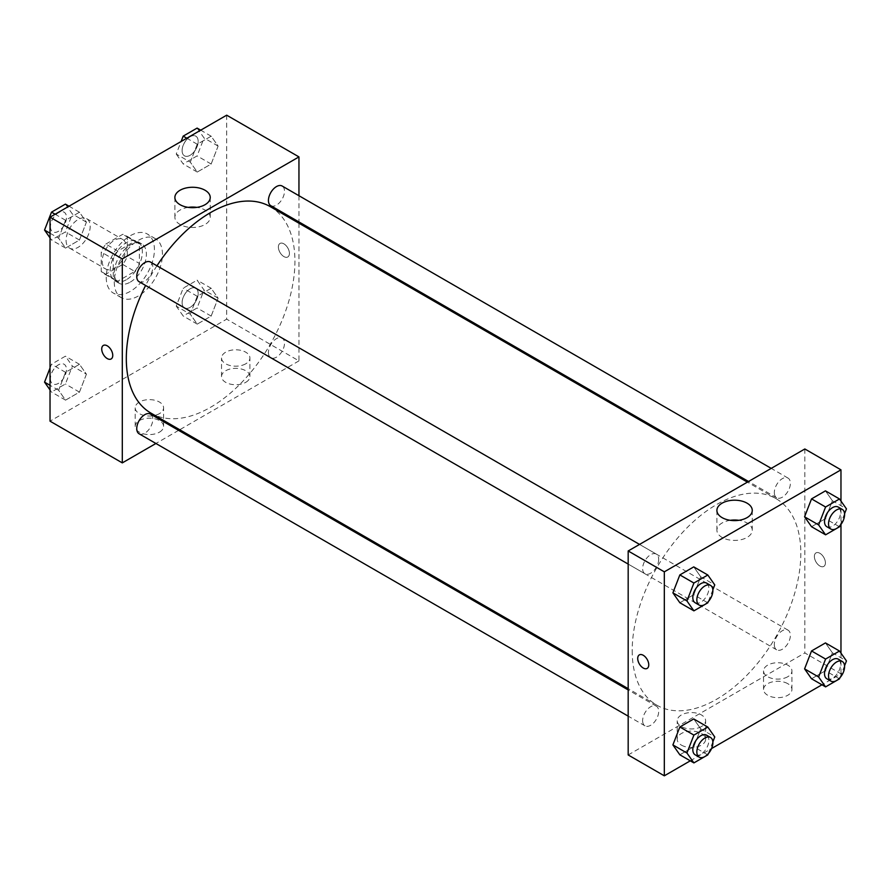 <?xml version="1.0" encoding="UTF-8"?>
<svg xmlns="http://www.w3.org/2000/svg" width="891" height="891" viewBox="0 0 891 891"><rect width="100%" height="100%" fill="white"/><g stroke="black" fill="none" stroke-linecap="round" stroke-linejoin="round"><path stroke-width="0.67" stroke-dasharray="4.46 3.34" d="M66.09 240.358A17.029 9.834 120 0 0 69.609 248.155A17.029 9.834 120 0 0 86.65 238.32A17.029 9.834 120 0 0 86.65 218.651A17.029 9.834 120 0 0 73.519 223.218A17.029 9.834 120 0 0 66.09 240.358M102.22 261.219A17.029 9.834 120 0 0 105.751 269.015A17.029 9.834 120 0 0 122.78 259.181A17.029 9.834 120 0 0 122.78 239.512A17.029 9.834 120 0 0 109.66 244.078A17.029 9.834 120 0 0 102.22 261.219M105.817 244.078L122.713 234.322A21.985 12.697 120 0 1 125.263 235.224A21.985 12.697 120 0 1 127.313 236.973L127.313 256.485A21.985 12.697 120 0 1 122.713 264.449L105.817 274.205A21.985 12.697 120 0 1 103.278 273.303A21.985 12.697 120 0 1 101.218 271.555L101.218 252.042A21.985 12.697 120 0 1 105.817 244.078L117.857 251.028L134.764 241.272L122.713 234.322M122.713 264.449L134.764 271.41L117.857 281.166L105.817 274.205M101.218 271.555L113.257 278.504L113.257 258.991L101.218 252.042M113.257 278.504A21.985 12.697 120 0 0 115.318 280.253A21.985 12.697 120 0 0 117.857 281.166M134.764 271.41A21.985 12.697 120 0 0 139.364 263.446L127.313 256.485M134.764 241.272A21.985 12.697 120 0 1 137.303 242.174A21.985 12.697 120 0 1 139.364 243.922L139.364 263.446M117.857 251.028A21.985 12.697 120 0 0 113.257 258.991M126.31 279.763A22.709 13.109 -60 0 1 114.95 280.888A22.709 13.109 -60 0 1 114.95 254.659A22.709 13.109 -60 0 1 137.671 241.55A22.709 13.109 -60 0 1 141.146 259.749A22.709 13.109 -60 0 1 126.31 279.763M130.331 282.079A22.709 13.109 120 0 0 145.166 262.065A22.709 13.109 120 0 0 141.68 243.867A22.709 13.109 120 0 0 124.183 249.948A22.709 13.109 120 0 0 114.271 272.813A22.709 13.109 120 0 0 118.971 283.204A22.709 13.109 120 0 0 130.331 282.079M139.364 243.922L127.313 236.973M106.241 277.446A34.07 19.669 120 0 0 113.291 293.039A34.07 19.669 120 0 0 147.36 273.37A34.07 19.669 120 0 0 147.36 234.032A34.07 19.669 120 0 0 121.109 243.154A34.07 19.669 120 0 0 106.241 277.446M114.271 282.079A34.07 19.669 120 0 0 121.321 297.672A34.07 19.669 120 0 0 155.39 278.003A34.07 19.669 120 0 0 155.39 238.665A34.07 19.669 120 0 0 129.139 247.798A34.07 19.669 120 0 0 114.271 282.079M226.682 115.184L226.682 319.167L50.03 421.165M86.416 374.187L79.466 392.118L65.555 400.137L58.606 390.247L65.555 372.327L79.466 364.296L86.416 374.187L79.466 392.118L65.555 400.137L58.606 390.247L65.555 372.327L79.466 364.296L86.416 374.187L72.371 366.078L65.411 383.999L51.5 392.029L50.03 389.924M190.295 314.222L197.245 296.291L211.156 288.261L218.106 298.162L211.156 316.082L197.245 324.112L190.295 314.222L197.245 296.291L211.156 288.261L218.106 298.162L211.156 316.082L197.245 324.112L190.295 314.222L176.24 306.103L183.19 288.183L197.1 280.153L204.061 290.043L197.1 307.974L183.19 315.993L176.24 306.103M190.295 162.151L197.245 144.231L211.156 136.2L218.106 146.091L211.156 164.022L197.245 172.052L190.295 162.151L197.245 144.231L211.156 136.2L218.106 146.091L211.156 164.022L197.245 172.052L190.295 162.151L176.24 154.043L181.107 141.491M58.606 238.187L65.555 220.266L79.466 212.236L86.416 222.126L79.466 240.047L65.555 248.077L58.606 238.187L65.555 220.266L79.466 212.236L86.416 222.126L79.466 240.047L65.555 248.077L58.606 238.187L50.03 233.23M283.895 243.833A7.807 4.511 -120 0 0 279.997 243.443A7.807 4.511 -120 0 0 279.997 252.465A7.807 4.511 -120 0 0 287.804 256.964A7.807 4.511 -120 0 0 288.996 250.716A7.807 4.511 -120 0 0 283.895 243.833A7.807 4.511 60 0 1 288.996 250.716A7.807 4.511 60 0 1 287.804 256.976A7.807 4.511 60 0 1 279.997 252.465A7.807 4.511 60 0 1 279.997 243.443A7.807 4.511 60 0 1 283.895 243.833M298.953 195.719L298.953 221.937M298.953 223.207L298.953 360.888L226.682 319.167M188.268 207.369A17.675 10.202 0 0 0 180.06 210.064A17.675 10.202 0 0 0 174.881 217.281A17.675 10.202 0 0 0 192.556 227.483A17.675 10.202 0 0 0 210.231 217.281A17.675 10.202 0 0 0 196.844 207.369M111.141 358.962L111.152 358.962A7.807 4.511 -120 0 0 111.152 349.94A7.807 4.511 -120 0 0 103.345 345.441L103.345 345.441M245.76 382.339A14.2 8.197 0 0 0 249.914 376.537A14.2 8.197 0 0 0 235.714 368.351A14.2 8.197 0 0 0 221.525 376.537A14.2 8.197 0 0 0 230.29 384.11A14.2 8.197 0 0 0 245.76 382.339M159.433 432.168A14.2 8.197 0 0 0 163.588 426.377A14.2 8.197 0 0 0 149.398 418.18A14.2 8.197 0 0 0 135.198 426.377A14.2 8.197 0 0 0 143.963 433.95A14.2 8.197 0 0 0 159.433 432.168M298.953 360.888L179.715 429.74M178.623 430.364L155.903 443.484M245.76 363.795A14.2 8.197 180 0 1 230.29 365.566A14.2 8.197 180 0 1 221.525 357.993A14.2 8.197 180 0 1 235.714 349.795A14.2 8.197 180 0 1 249.914 357.993A14.2 8.197 180 0 1 245.76 363.795M159.433 413.624A14.2 8.197 180 0 1 143.963 415.406A14.2 8.197 180 0 1 135.198 407.833A14.2 8.197 180 0 1 149.398 399.636A14.2 8.197 180 0 1 163.588 407.833A14.2 8.197 180 0 1 159.433 413.624M139.107 281.712A11.36 6.56 120 0 0 147.85 278.671A11.36 6.56 120 0 0 152.806 267.244A11.36 6.56 120 0 0 150.456 262.043M268.436 352.546A11.36 6.56 120 0 0 270.797 357.748A11.36 6.56 120 0 0 282.146 351.188A11.36 6.56 120 0 0 282.146 338.079A11.36 6.56 120 0 0 273.392 341.119A11.36 6.56 120 0 0 268.436 352.546M139.107 433.783A11.36 6.56 120 0 0 150.456 427.223A11.36 6.56 120 0 0 150.456 414.103M270.797 205.687A11.36 6.56 120 0 0 282.146 199.127A11.36 6.56 120 0 0 282.146 186.019M151.002 413.157A119.238 68.841 120 0 0 270.24 344.316A119.238 68.841 120 0 0 270.24 206.634M156.95 265.796A119.238 68.841 120 0 0 145.601 285.465M632.198 650.642A119.238 68.841 120 0 0 656.89 705.227A119.238 68.841 120 0 0 776.128 636.386A119.238 68.841 120 0 0 776.128 498.704A119.238 68.841 120 0 0 684.243 530.646A119.238 68.841 120 0 0 632.198 650.642M658.694 559.314A11.36 6.56 -60 0 1 653.738 570.741A11.36 6.56 -60 0 1 644.984 573.782A11.36 6.56 -60 0 1 644.984 560.673A11.36 6.56 -60 0 1 656.344 554.113A11.36 6.56 -60 0 1 658.694 559.314M774.324 644.616A11.36 6.56 120 0 0 776.674 649.817A11.36 6.56 120 0 0 788.034 643.257A11.36 6.56 120 0 0 788.034 630.149A11.36 6.56 120 0 0 779.28 633.189A11.36 6.56 120 0 0 774.324 644.616M642.634 720.652A11.36 6.56 120 0 0 644.984 725.853A11.36 6.56 120 0 0 656.344 719.293A11.36 6.56 120 0 0 656.344 706.173A11.36 6.56 120 0 0 647.59 709.225A11.36 6.56 120 0 0 642.634 720.652M774.324 492.556A11.36 6.56 120 0 0 776.674 497.757A11.36 6.56 120 0 0 788.034 491.197A11.36 6.56 120 0 0 788.034 478.088A11.36 6.56 120 0 0 779.28 481.129A11.36 6.56 120 0 0 774.324 492.556M628.177 754.955L804.84 652.958L840.97 673.83L821.97 684.789M804.84 448.975L804.84 652.958M787.778 683.675A14.2 8.197 0 0 0 772.308 681.905A14.2 8.197 0 0 0 763.542 689.467A14.2 8.197 0 0 0 772.308 697.04A14.2 8.197 0 0 0 787.778 695.27A14.2 8.197 0 0 0 791.932 689.467A14.2 8.197 0 0 0 787.778 683.675M681.381 745.11A14.2 8.197 0 0 0 701.451 745.11A14.2 8.197 0 0 0 705.616 739.307A14.2 8.197 0 0 0 691.416 731.11A14.2 8.197 0 0 0 677.216 739.307A14.2 8.197 0 0 0 681.381 745.11M690.28 760.825L711.575 748.54M700.705 576.778L693.755 566.888L700.705 576.778L693.755 594.709L700.705 576.778L714.76 584.897M679.844 602.739L693.755 594.709L679.844 602.739M832.394 500.753L825.445 490.863L832.394 500.753L825.445 518.673L832.394 500.753L846.45 508.861M811.534 526.704L825.445 518.673L811.534 526.704M832.394 652.813L825.445 642.923L832.394 652.813L825.445 670.734L832.394 652.813L846.45 660.933M811.534 678.764L825.445 670.734L811.534 678.764M840.97 501.076L840.97 524.409M840.97 653.136L840.97 673.83M700.705 728.849L693.755 718.948L700.705 728.849L693.755 746.769L700.705 728.849L714.76 736.957M679.844 754.8L693.755 746.769L679.844 754.8M787.778 676.726A14.2 8.197 180 0 1 772.308 678.497A14.2 8.197 180 0 1 763.542 670.923A14.2 8.197 180 0 1 777.743 662.737A14.2 8.197 180 0 1 791.932 670.923A14.2 8.197 180 0 1 787.778 676.726M701.451 726.555A14.2 8.197 180 0 1 685.981 728.337A14.2 8.197 180 0 1 677.216 720.763A14.2 8.197 180 0 1 691.416 712.566A14.2 8.197 180 0 1 705.616 720.763A14.2 8.197 180 0 1 701.451 726.555M814.374 556.474A7.807 4.511 -120 0 0 817.782 564.326A7.807 4.511 -120 0 0 823.796 566.42A7.807 4.511 -120 0 0 823.796 557.41A7.807 4.511 -120 0 0 815.989 552.899A7.807 4.511 -120 0 0 814.374 556.474A7.807 4.511 60 0 1 815.989 552.899A7.807 4.511 60 0 1 823.796 557.41A7.807 4.511 60 0 1 823.796 566.42A7.807 4.511 60 0 1 817.782 564.337A7.807 4.511 60 0 1 814.374 556.474M730.297 520.311A17.675 10.202 0 0 0 716.899 530.212A17.675 10.202 0 0 0 722.078 537.429A17.675 10.202 0 0 0 741.345 539.634A17.675 10.202 0 0 0 752.26 530.212A17.675 10.202 0 0 0 738.862 520.311M647.133 668.417L647.144 668.417A7.807 4.511 -120 0 0 648.759 664.842A7.807 4.511 -120 0 0 645.351 656.979A7.807 4.511 -120 0 0 639.337 654.896L639.337 654.896M712.867 589.786L708.234 601.715M695.169 602.762A11.36 6.56 120 0 0 706.53 596.202A11.36 6.56 120 0 0 706.53 583.093M707.81 602.817L693.755 594.709M844.557 513.751L839.923 525.69M826.859 526.726A11.36 6.56 120 0 0 838.219 520.177A11.36 6.56 120 0 0 838.219 507.057M839.5 526.793L825.445 518.673M712.867 741.847L708.234 753.786M695.169 754.822A11.36 6.56 120 0 0 706.53 748.262A11.36 6.56 120 0 0 706.53 735.153M707.81 754.877L693.755 746.769M844.557 665.811L839.923 677.75M826.859 678.797A11.36 6.56 120 0 0 838.219 672.237A11.36 6.56 120 0 0 838.219 659.128M839.5 678.853L825.445 670.734M65.411 204.117L72.371 214.007L65.411 231.938L51.5 239.969L50.03 237.864M50.431 226.682A11.36 6.56 120 0 0 52.781 231.872A11.36 6.56 120 0 0 64.141 225.323A11.36 6.56 120 0 0 64.141 212.203A11.36 6.56 120 0 0 55.387 215.254A11.36 6.56 120 0 0 50.431 226.682M86.416 222.126L72.371 214.007M79.466 240.047L65.411 231.938M65.555 248.077L51.5 239.969M65.555 220.266L55.119 214.23M79.466 212.236L69.03 206.211M50.397 226.659A11.36 6.56 120 0 0 52.747 231.86A11.36 6.56 120 0 0 64.107 225.3A11.36 6.56 120 0 0 64.107 212.192A11.36 6.56 120 0 0 55.353 215.232A11.36 6.56 120 0 0 50.397 226.659M197.1 128.092L204.061 137.982L197.1 155.903L183.19 163.933L176.24 154.043M182.12 150.646A11.36 6.56 120 0 0 184.47 155.847A11.36 6.56 120 0 0 195.831 149.287A11.36 6.56 120 0 0 195.831 136.178A11.36 6.56 120 0 0 187.077 139.219A11.36 6.56 120 0 0 182.12 150.646A11.36 6.56 120 0 0 184.437 155.825A11.36 6.56 120 0 0 195.797 149.276A11.36 6.56 120 0 0 195.797 136.156A11.36 6.56 120 0 0 187.043 139.196A11.36 6.56 120 0 0 182.087 150.624M218.106 146.091L204.061 137.982M211.156 164.022L197.1 155.903M197.245 172.052L183.19 163.933M197.245 144.231L186.809 138.205M211.156 136.2L200.72 130.175M50.03 368.016L51.5 364.207L65.411 356.188L72.371 366.078M50.431 378.742A11.36 6.56 120 0 0 52.781 383.943A11.36 6.56 120 0 0 64.141 377.383A11.36 6.56 120 0 0 64.141 364.274A11.36 6.56 120 0 0 55.387 367.315A11.36 6.56 120 0 0 50.431 378.742M79.466 392.118L65.411 383.999M65.555 400.137L51.5 392.029M58.606 390.247L50.03 385.302M65.555 372.327L51.5 364.207M79.466 364.296L65.411 356.188M50.397 378.72A11.36 6.56 120 0 0 52.747 383.921A11.36 6.56 120 0 0 64.107 377.361A11.36 6.56 120 0 0 64.107 364.252A11.36 6.56 120 0 0 55.353 367.292A11.36 6.56 120 0 0 50.397 378.72M182.12 302.706A11.36 6.56 120 0 0 184.47 307.907A11.36 6.56 120 0 0 195.831 301.358A11.36 6.56 120 0 0 195.831 288.239A11.36 6.56 120 0 0 187.077 291.279A11.36 6.56 120 0 0 182.12 302.706A11.36 6.56 120 0 0 184.437 307.896A11.36 6.56 120 0 0 195.797 301.336A11.36 6.56 120 0 0 195.797 288.227A11.36 6.56 120 0 0 187.043 291.268A11.36 6.56 120 0 0 182.087 302.695M218.106 298.162L204.061 290.043M211.156 316.082L197.1 307.974M197.245 324.112L183.19 315.993M197.245 296.291L183.19 288.183M211.156 288.261L197.1 280.153M69.609 248.155L105.751 269.015M86.65 218.651L122.78 239.512M141.68 243.867L137.671 241.55M118.971 283.204L114.95 280.888M137.303 242.174L125.263 235.224M115.318 280.253L103.278 273.303M155.39 238.665L147.36 234.032M121.321 297.672L113.291 293.039M174.881 197.468L174.881 217.281M210.231 197.468L210.231 217.281M249.914 376.537L249.914 357.993M221.525 376.537L221.525 357.993M163.588 426.377L163.588 407.833M135.198 426.377L135.198 407.833M776.128 498.704L747.415 482.131M656.89 705.227L628.177 688.654M628.177 564.081L644.984 573.782M639.538 544.412L656.344 554.113M788.034 630.149L282.146 338.079M776.674 649.817L270.797 357.748M656.344 706.173L628.177 689.924M644.984 725.853L628.177 716.141M788.034 478.088L771.227 468.376M776.674 497.757L748.518 481.496M791.932 689.467L791.932 670.923M763.542 689.467L763.542 670.923M705.616 739.307L705.616 720.763M677.216 739.307L677.216 720.763M716.899 510.398L716.899 530.212M752.26 510.398L752.26 530.212"/><path stroke-width="1.34" d="M155.903 443.484L122.301 462.886L50.03 421.165L50.03 217.17L226.682 115.184L298.953 156.905L298.953 195.719M298.953 221.937L298.953 223.207M180.06 190.251A17.675 10.202 180 0 1 199.328 188.046A17.675 10.202 180 0 1 210.231 197.468A17.675 10.202 180 0 1 192.556 207.681A17.675 10.202 180 0 1 174.881 197.468A17.675 10.202 180 0 1 180.06 190.251M122.301 462.886L122.301 258.902L50.03 217.17M122.301 258.902L298.953 156.905M196.844 207.369A17.675 10.202 0 0 0 188.268 207.369M103.345 345.441A7.807 4.511 -120 0 0 102.142 351.689A7.807 4.511 -120 0 0 107.243 358.572A7.807 4.511 60 0 1 102.142 351.7A7.807 4.511 60 0 1 103.334 345.441A7.807 4.511 60 0 1 111.141 349.951A7.807 4.511 60 0 1 111.141 358.962A7.807 4.511 60 0 1 107.243 358.572A7.807 4.511 -120 0 0 111.152 358.962M179.715 429.74L178.623 430.364M639.538 544.412L150.456 262.043A11.36 6.56 120 0 0 139.096 268.603A11.36 6.56 120 0 0 139.107 281.712L628.177 564.081M628.177 689.924L150.456 414.103A11.36 6.56 120 0 0 141.702 417.155A11.36 6.56 120 0 0 136.746 428.582A11.36 6.56 120 0 0 139.107 433.783L628.177 716.141M771.227 468.376L282.146 186.019A11.36 6.56 120 0 0 273.392 189.059A11.36 6.56 120 0 0 268.436 200.486A11.36 6.56 120 0 0 270.797 205.687L748.518 481.496M145.601 285.465A119.238 68.841 120 0 0 126.31 358.572A119.238 68.841 120 0 0 151.002 413.157L628.177 688.654M747.415 482.131L270.24 206.634A119.238 68.841 120 0 0 156.95 265.796M690.28 760.825L664.318 775.816L628.177 754.955L628.177 550.972L804.84 448.975L840.97 469.835L840.97 501.076M711.575 748.54L821.97 684.789M672.894 592.838L679.844 602.739L672.894 592.838L679.844 574.918L672.894 592.838L686.939 600.957L693.9 583.026L707.81 575.007L714.76 584.897L712.867 589.786M693.755 566.888L679.844 574.918L693.755 566.888L707.81 575.007M804.584 516.813L811.534 526.704L804.584 516.813L811.534 498.882L804.584 516.813L818.629 524.922L825.589 507.001L839.5 498.971L846.45 508.861L844.557 513.751M825.445 490.863L811.534 498.882L825.445 490.863L839.5 498.971M804.584 668.874L811.534 678.764L804.584 668.874L811.534 650.953L804.584 668.874L818.629 676.993L825.589 659.062L839.5 651.031L846.45 660.933L844.557 665.811M825.445 642.923L811.534 650.953L825.445 642.923L839.5 651.031M664.318 775.816L664.318 571.833L840.97 469.835M840.97 524.409L840.97 653.136M672.894 744.909L679.844 754.8L672.894 744.909L679.844 726.978L672.894 744.909L686.939 753.018L693.9 735.097L707.81 727.067L714.76 736.957L712.867 741.847M693.755 718.948L679.844 726.978L693.755 718.948L707.81 727.067M722.078 517.615A17.675 10.202 180 0 1 716.899 510.398A17.675 10.202 180 0 1 734.574 500.196A17.675 10.202 180 0 1 752.26 510.398A17.675 10.202 180 0 1 741.345 519.832A17.675 10.202 180 0 1 722.078 517.615M664.318 571.833L628.177 550.972M648.759 664.842A7.807 4.511 60 0 1 647.133 668.417A7.807 4.511 60 0 1 639.326 663.906A7.807 4.511 60 0 1 639.326 654.896A7.807 4.511 60 0 1 645.351 656.979A7.807 4.511 60 0 1 648.759 664.842M738.862 520.311A17.675 10.202 0 0 0 730.297 520.311M639.337 654.896A7.807 4.511 -120 0 0 639.337 663.906A7.807 4.511 -120 0 0 647.144 668.417M708.234 601.715L707.81 602.817L693.9 610.847L686.939 600.957M710.539 585.409L706.53 583.093A11.36 6.56 120 0 0 697.776 586.133A11.36 6.56 120 0 0 692.819 597.56A11.36 6.56 120 0 0 695.169 602.762L699.19 605.078A11.36 6.56 120 0 0 710.539 598.518A11.36 6.56 120 0 0 710.539 585.409A11.36 6.56 120 0 0 701.796 588.45A11.36 6.56 120 0 0 696.84 599.877A11.36 6.56 120 0 0 699.19 605.078M693.9 610.847L679.844 602.739M693.9 583.026L679.844 574.918M839.923 525.69L839.5 526.793L825.589 534.812L818.629 524.922M842.24 509.374L838.219 507.057A11.36 6.56 120 0 0 829.465 510.098A11.36 6.56 120 0 0 824.509 521.525A11.36 6.56 120 0 0 826.859 526.726L830.88 529.042A11.36 6.56 120 0 0 842.24 522.494A11.36 6.56 120 0 0 842.24 509.374A11.36 6.56 120 0 0 833.486 512.414A11.36 6.56 120 0 0 828.53 523.852A11.36 6.56 120 0 0 830.88 529.042M825.589 534.812L811.534 526.704M825.589 507.001L811.534 498.882M708.234 753.786L707.81 754.877L693.9 762.908L686.939 753.018M710.539 737.47L706.53 735.153A11.36 6.56 120 0 0 697.776 738.193A11.36 6.56 120 0 0 692.819 749.621A11.36 6.56 120 0 0 695.169 754.822L699.19 757.138A11.36 6.56 120 0 0 710.539 750.59A11.36 6.56 120 0 0 710.539 737.47A11.36 6.56 120 0 0 701.796 740.51A11.36 6.56 120 0 0 696.84 751.937A11.36 6.56 120 0 0 699.19 757.138M693.9 762.908L679.844 754.8M693.9 735.097L679.844 726.978M839.923 677.75L839.5 678.853L825.589 686.883L818.629 676.993M842.24 661.445L838.219 659.128A11.36 6.56 120 0 0 829.465 662.169A11.36 6.56 120 0 0 824.509 673.596A11.36 6.56 120 0 0 826.859 678.797L830.88 681.114A11.36 6.56 120 0 0 842.24 674.554A11.36 6.56 120 0 0 842.24 661.445A11.36 6.56 120 0 0 833.486 664.486A11.36 6.56 120 0 0 828.53 675.913A11.36 6.56 120 0 0 830.88 681.114M825.589 686.883L811.534 678.764M825.589 659.062L811.534 650.953M50.03 237.864L44.55 230.067L51.5 212.147L65.411 204.117L69.03 206.211M50.03 233.23L44.55 230.067M55.119 214.23L51.5 212.147M181.107 141.491L183.19 136.123L197.1 128.092L200.72 130.175M186.809 138.205L183.19 136.123M50.03 389.924L44.55 382.139L50.03 368.016M50.03 385.302L44.55 382.139"/></g></svg>
